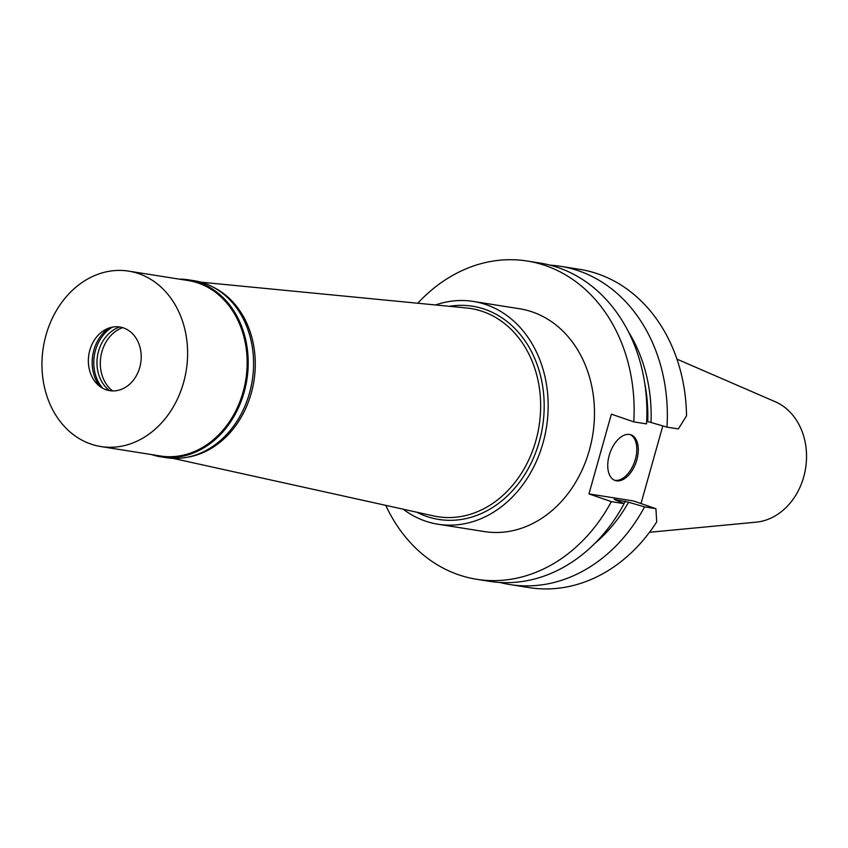 <?xml version="1.0" encoding="UTF-8"?>
<svg xmlns="http://www.w3.org/2000/svg" width="848" height="848" viewBox="0 0 848 848"><rect width="100%" height="100%" fill="white"/><g stroke="black" fill="none" stroke-linecap="round" stroke-linejoin="round"><path stroke-width="1.27" d="M649.526 532.279L756.215 522.156A62.275 50.763 -81 0 0 805.6 468.266A62.275 50.763 -81 0 0 775.284 401.751L676.948 359.139M686.52 415.87A161.131 131.334 -81 0 0 579.597 269.325L560.411 266.283A161.131 131.334 99 0 1 666.984 427.138L678.336 428.929L686.52 415.87M662.807 425.919L640.993 503.542M655.917 508.683L644.565 506.881A161.131 131.334 99 0 1 509.998 584.569L529.184 587.611A161.131 131.334 -81 0 0 656.712 521.912L655.917 508.683L633.53 500.967L588.957 493.907L611.344 501.624A161.131 131.334 99 0 1 476.767 579.311A161.131 131.334 99 0 1 385.766 505.355M417.778 303.234A161.131 131.334 99 0 1 527.191 261.025A161.131 131.334 99 0 1 633.763 421.869L611.376 414.153L588.957 493.907M438.024 524.234L484.335 531.569A112.784 91.934 -81 0 0 591.289 442.476A112.784 91.934 -81 0 0 532.396 311.958A112.784 91.934 -81 0 0 519.623 308.767L473.311 301.432A112.784 91.934 99 0 1 486.084 304.623A112.784 91.934 99 0 1 544.978 435.141A112.784 91.934 99 0 1 438.024 524.234A112.784 91.934 99 0 1 425.251 521.043A112.784 91.934 99 0 1 403.213 509.213M550.108 265.159A161.131 131.334 99 0 1 560.411 266.283M616.496 480.837A24.168 13.854 109 0 0 636.498 461.005A24.168 13.854 109 0 0 630.901 434.801A24.168 13.854 109 0 0 629.534 434.462A24.168 13.854 109 0 0 609.542 454.284A24.168 13.854 109 0 0 615.139 480.498A24.168 13.854 109 0 0 616.496 480.837M646.685 421.202L666.984 427.138M527.191 261.025L539.953 263.05A161.131 131.334 -81 0 1 646.536 423.894L633.763 421.869M647.745 421.371A143.005 116.568 -81 0 0 644.798 383.709M628.41 331.727A147.043 119.865 99 0 1 651.01 422.495M509.998 584.569A161.131 131.334 99 0 1 499.843 582.459M476.767 579.311L489.54 581.336A161.131 131.334 -81 0 0 624.117 503.648L614.175 499.355L628.591 502.239A147.043 119.865 99 0 1 594.883 543.345M611.344 501.624L624.117 503.648M644.565 506.881L628.591 502.239M623.905 503.542A143.005 116.568 -81 0 0 625.326 501.115M630.138 434.579A24.168 13.854 -71 0 1 634.792 461.142A24.168 13.854 -71 0 1 615.001 480.318A24.168 13.854 -71 0 1 614.408 480.201M435.565 304.962A112.784 91.934 99 0 1 473.311 301.432M416.803 512.213A107.94 87.98 -81 0 0 426.555 516.39A107.94 87.98 -81 0 0 539.264 441.66A107.94 87.98 -81 0 0 484.77 309.276A107.94 87.98 -81 0 0 449.419 306.308M172.854 458.333L433.572 515.913A105.396 85.913 -81 0 0 537.091 435.978A105.396 85.913 -81 0 0 482.639 311.481A105.396 85.913 99 0 0 466.517 307.972L200.764 282.161M213.685 287.408A88.807 72.387 99 0 1 253.944 380.879A88.807 72.387 99 0 1 186.761 457.326M179.257 279.13A89.57 73.013 99 0 1 188.754 279.872A89.57 73.013 99 0 1 198.898 282.405A89.57 73.013 99 0 1 245.676 386.052A89.57 73.013 99 0 1 160.728 456.807A89.57 73.013 99 0 1 151.474 454.57M100.891 446.557L160.42 455.98A88.807 72.387 -81 0 0 244.637 385.84A88.807 72.387 -81 0 0 198.262 283.062A88.807 72.387 -81 0 0 188.203 280.55L128.684 271.127A88.807 72.387 99 0 1 138.733 273.639A88.807 72.387 99 0 1 185.108 376.406A88.807 72.387 99 0 1 100.891 446.557A88.807 72.387 99 0 1 90.842 444.045A88.807 72.387 99 0 1 44.467 341.267A88.807 72.387 99 0 1 128.684 271.127M160.728 456.807L166.102 457.655A89.57 73.013 -81 0 0 251.04 386.911A89.57 73.013 -81 0 0 204.273 283.253A89.57 73.013 -81 0 0 194.128 280.72L188.754 279.872M112.614 390.928A35.012 28.546 99 0 1 100.827 356.626A35.012 28.546 99 0 1 122.631 327.646M119.685 326.989A35.012 28.546 -81 0 0 97.488 356.096A35.012 28.546 -81 0 0 109.604 390.642M102.799 388.31A37.301 30.401 99 0 1 112.487 327.105M109.063 328.006A37.301 30.401 -81 0 0 99.82 386.391M123.479 327.922A32.224 26.267 -81 0 0 105.83 329.395A32.224 26.267 -81 0 0 97.17 384.07A32.224 26.267 -81 0 0 106.095 389.751A32.224 26.267 -81 0 0 139.75 367.449A32.224 26.267 -81 0 0 123.479 327.922"/></g></svg>
